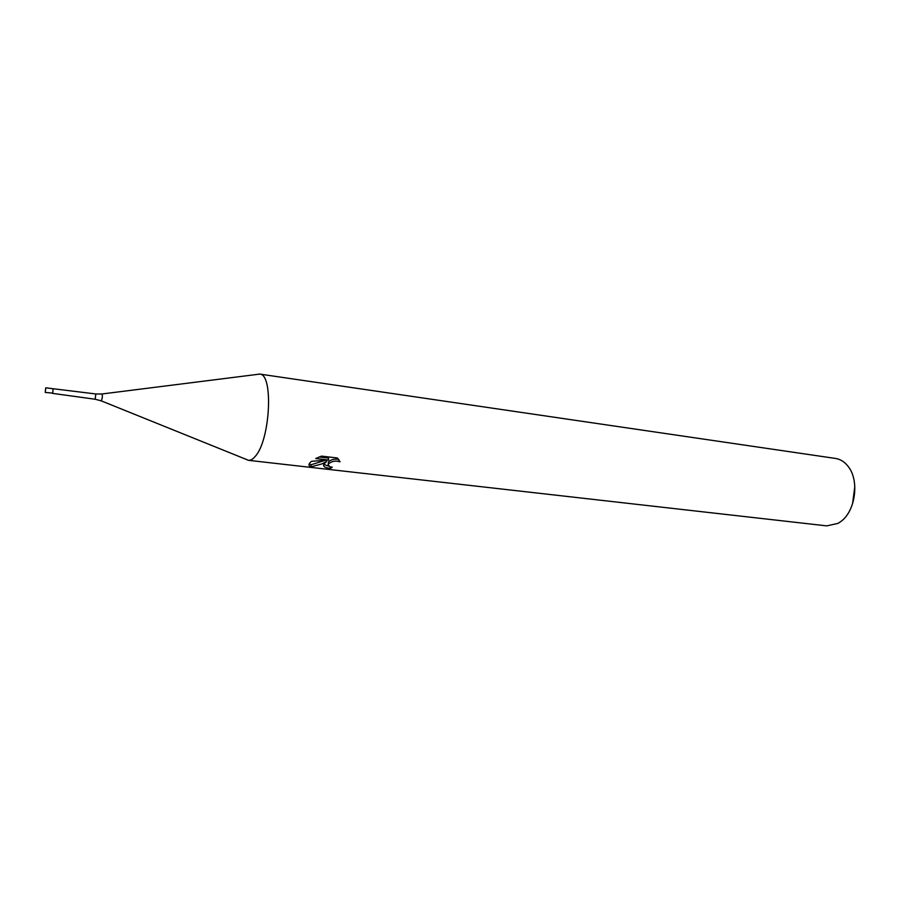 <?xml version="1.0" encoding="UTF-8"?>
<svg xmlns="http://www.w3.org/2000/svg" width="900" height="900" viewBox="0 0 900 900"><rect width="100%" height="100%" fill="white"/><g stroke="black" fill="none" stroke-linecap="round" stroke-linejoin="round"><path stroke-width="1.35" d="M248.389 460.316L245.88 459.248L248.569 460.339C250.751 460.474 253.024 459.101 255.386 456.21C270.304 439.853 273.611 374.006 259.762 374.096L256.894 374.456L259.594 374.062L835.538 458.449C840.285 459.18 844.414 461.745 847.901 466.121C859.702 480.004 855.653 511.211 840.701 521.618L838.102 523.35L826.774 525.881L248.389 460.316C250.627 460.553 252.956 459.18 255.386 456.21C270.405 439.729 273.589 373.444 259.594 374.062M323.876 464.108L326.554 461.554L321.975 463.882L311.197 466.796C308.655 466.065 308.284 464.67 310.084 462.623L311.501 461.306L328.613 460.035L315.72 458.527L321.548 456.12L337.41 457.988L340.054 461.824C335.441 460.44 331.582 461.16 328.478 463.973L328.106 464.591L329.681 466.684L332.269 467.235L330.491 468.382C324.945 467.876 322.74 466.447 323.876 464.108M852.559 503.843L854.831 486.338M330.39 466.909L330.491 468.382M326.464 460.238L326.554 461.554M323.73 464.366L328.657 466.178M309.218 463.826L311.062 464.771L325.091 460.361M328.365 464.119L328.343 462.037C330.851 459.574 334.339 458.696 338.794 459.405M319.118 456.964L328.466 458.066L328.613 460.035M311.062 464.771L311.197 466.796M45.225 392.434L52.718 393.109L53.066 388.733L45.821 387.787L45.225 392.434L45.821 387.787M45.551 388.879L45.337 391.511L45.551 388.879M95.141 399.24L95.828 393.964L101.846 393.998M100.98 400.748L101.509 400.421C102.465 397.62 102.634 395.471 102.004 393.975L259.762 374.096M52.481 393.368L95.153 399.24L101.115 400.804L248.569 460.339M53.089 388.733L95.839 393.964M328.478 463.973L328.343 462.037"/></g></svg>
